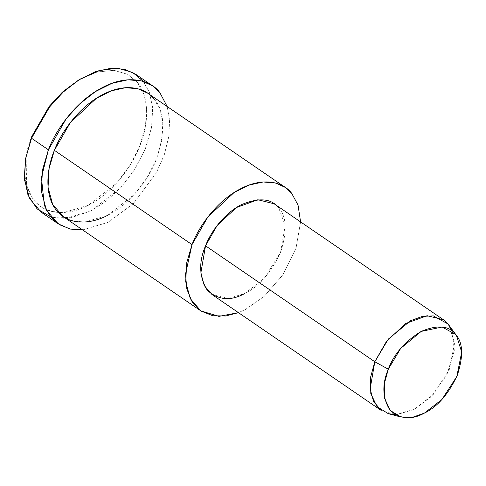 <?xml version="1.0" encoding="UTF-8"?>
<svg xmlns="http://www.w3.org/2000/svg" width="486" height="486" viewBox="0 0 486 486"><rect width="100%" height="100%" fill="white"/><g stroke="black" fill="none" stroke-linecap="round" stroke-linejoin="round"><path stroke-width="0.36" stroke-dasharray="2.43 1.82" d="M26.147 155.72L26.554 184.899L31.833 197.225L40.399 206.319L51.449 211.428L63.836 212.522L88.239 205.317L116.348 183.307L129.525 166.072L139.725 146.171L145.514 125.88L146.486 107.564L143.297 92.838L137.216 82.237L127.563 74.273L113.748 70.306L96.447 72.177L77.566 80.646M143.315 81.411L149.56 92.747L152.726 108.378L151.517 127.697L145.284 148.989L134.488 169.796L120.643 187.79L91.186 210.79L71.175 217.728L50.611 216.75M395.027 414.54L414.054 409.479L433.135 394.675L449.283 369.694L454.598 343.189L448.936 325.128M452.18 331.094L454.343 350.637L446.713 375.241L431.191 396.685L414.054 409.479L397.36 414.467L381.231 410.451M211.945 294.498L228.074 298.513L244.768 293.526L264.287 278.241L280.525 252.453L285.221 225.644L278.782 208.057L274.104 203.756M238.438 312.644L245.394 309.509L264.232 296.351L282.718 274.997L296.029 248.164L300.591 221.902L296.029 248.164L282.718 274.997L264.232 296.351L245.394 309.509L238.438 312.644M278.782 208.057C286.734 216.799 287.311 231.597 280.525 252.453C270.817 273.047 258.898 286.74 244.768 293.526M63.125 216.562L73.501 221.124L85.056 222.017L107.758 215.231L134.306 194.443L146.754 178.168L156.389 159.372L161.856 140.211L162.774 122.909L159.76 109.004L154.019 98.992L147.659 93.148M82.632 229.921L108.038 222.339L133.182 203.792L156.352 172.828L164.347 154.615L168.806 136.572L169.596 120.188L167.166 106.507L169.596 120.188L168.806 136.572L164.347 154.615L156.352 172.828L133.182 203.792L108.038 222.339L82.632 229.921M154.019 98.992C164.833 110.887 165.623 131.013 156.389 159.372C146.079 185.968 124.088 207.413 107.758 215.231M41.298 212.273L52.895 217.376L65.81 218.378L91.186 210.79L105.766 201.465L120.856 187.56L134.768 169.365L145.533 148.358L151.65 126.943L152.671 107.606L149.305 92.061L142.884 80.876L135.776 74.34M78.732 79.941L97.303 71.946L114.234 70.349L127.739 74.37L137.216 82.237C146.96 92.917 151.201 118.055 139.725 146.171C128.808 174.334 105.529 197.037 88.239 205.317C70.992 214.83 46.893 216.549 34.239 200.53C21.056 185.13 23.194 156.699 31.73 136.596"/><path stroke-width="0.73" d="M79.923 79.194L62.22 92.334L49.037 106.641L31.73 136.596L25.643 158.442L31.541 138.255L49.803 106.634L63.721 91.538L79.923 79.194L99.849 70.257L118.11 68.277L132.696 72.469L143.315 81.411M50.611 216.75L37.124 208.901L28.012 195.178L24.3 177.487L25.643 158.442M456.488 335.51L448.068 324.01L433.378 315.9L422.601 316.331L410.567 320.687L388.296 339.131L374.815 361.76L388.296 369.202L400.701 348.389L421.192 331.416L442.175 327.017L455.692 334.471L456.488 335.51L461.7 352.125L456.81 376.504L441.95 399.486L424.4 413.106L412.742 417.225L400.695 416.958L390.264 410.488L384.596 398.362L384.377 383.527L388.296 369.202L374.815 361.76L370.557 377.324L370.788 393.453L376.954 406.63L388.29 413.665L395.027 414.54M388.296 369.202C381.893 384.323 382.427 397.937 389.9 410.05C399.929 419.224 411.429 420.244 424.4 413.106C437.4 406.861 448.365 394.268 457.29 375.32C463.541 356.135 463.006 342.521 455.692 334.471C449.094 325.602 437.594 324.581 421.192 331.416C404.911 341.427 393.946 354.021 388.296 369.202M443.39 319.709L274.104 203.756L257.853 199.752L236.433 207.528L217.206 225.431L205.529 245.807L374.815 361.76L205.529 245.807L200.858 272.962L204.254 285.561L211.945 294.498L381.231 410.451L373.54 401.515L370.144 388.915L374.815 361.76L386.492 341.391L405.719 323.482L427.139 315.706L443.39 319.709L448.068 324.01L452.18 331.094M285.294 187.42L147.659 93.148L137.903 88.738L125.552 87.699L111.318 90.839L96.428 98.275L70.276 122.63L54.389 150.332L192.025 244.61L185.488 274.207L186.855 289.091L192.146 301.897L201.113 311.076L212.759 315.748L225.656 315.997L238.438 312.644L218.925 316.38L200.761 310.833L190.293 298.677L185.676 281.546L186.77 262.574L192.025 244.61L207.911 216.902L234.064 192.553L248.954 185.111L263.187 181.977L275.538 183.009L285.294 187.42L291.655 193.27L298.033 205.049L300.591 221.902L298.033 205.049L291.655 193.27C283.387 182.104 263.418 176.697 240.655 188.744C217.868 200.171 199.108 225.534 192.025 244.61L54.389 150.332L49.135 168.302L48.041 187.268L52.658 204.399L63.125 216.562L200.761 310.833M244.768 293.526C230.674 301.284 218.178 300.172 207.267 290.203C199.145 277.032 198.561 262.233 205.529 245.807C210.73 231.779 224.526 213.129 241.281 204.728C259.111 197.304 271.613 198.41 278.782 208.057M152.628 85.888L135.776 74.34L124.872 69.413L111.075 68.253L95.159 71.764L78.519 80.081L62.773 92.419L49.293 107.297L31.541 138.255L48.393 149.803L41.425 177.603L44.366 205.414L50.508 216.622L59.474 224.678L70.506 229.094L82.632 229.921L69.735 228.918L58.15 223.821L46.456 210.231L41.298 191.083L42.513 169.881L48.393 149.803L66.145 118.839L79.625 103.961L95.371 91.623L112.011 83.306L127.927 79.801L141.73 80.955L152.628 85.888L159.736 92.419L167.166 106.507L159.736 92.419C150.502 79.947 128.183 73.896 102.74 87.371C77.274 100.134 56.303 128.486 48.393 149.803L31.541 138.255L25.661 158.339L24.446 179.541L29.603 198.689L41.298 212.273L58.15 223.821M107.758 215.231C91.477 224.222 68.708 225.838 56.765 210.711C44.311 196.168 46.328 169.316 54.389 150.332C61.473 131.263 80.233 105.893 103.02 94.472C125.783 82.42 145.751 87.832 154.019 98.992M31.73 136.596L49.463 106.094L63.01 91.617L78.732 79.941M400.695 416.958L388.29 413.665"/></g></svg>
